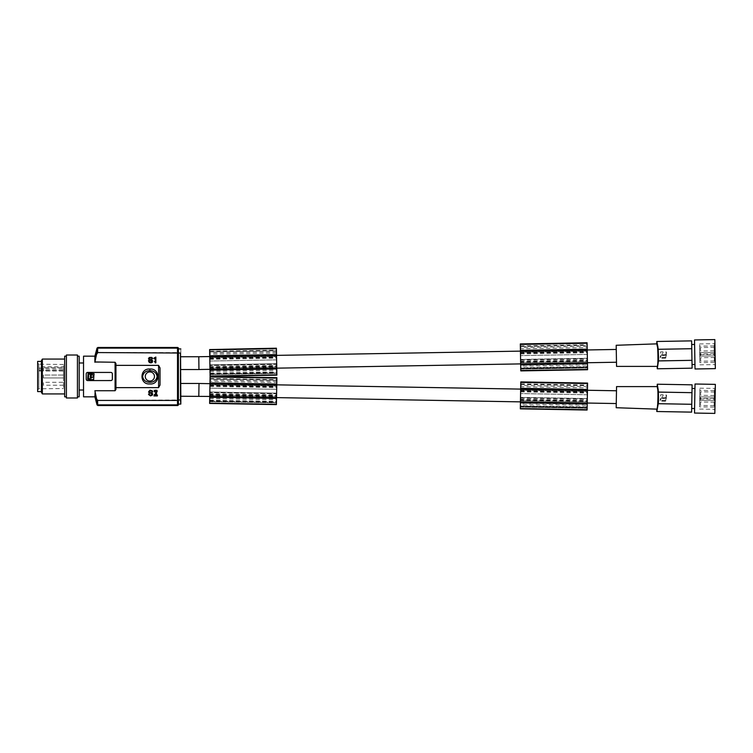 <?xml version="1.0" encoding="UTF-8"?>
<svg xmlns="http://www.w3.org/2000/svg" width="753" height="753" viewBox="0 0 753 753"><rect width="100%" height="100%" fill="white"/><g stroke="black" fill="none" stroke-linecap="round" stroke-linejoin="round"><path stroke-width="0.56" stroke-dasharray="3.77 2.82" d="M94.878 356.169L94.878 362.268L115.068 362.268L115.943 363.548L115.943 365.365L158.572 365.365L160.022 367.963L160.022 385.037L158.572 387.635L115.943 387.635L115.943 389.452L115.068 390.732L94.878 390.732L94.878 396.831M94.934 361.948L95.057 361.336M95.396 359.605L95.565 358.805M97.598 352.564L96.751 353.355L96.883 348.78L97.721 348.131L177.51 348.131L177.51 352.564L97.598 352.564M97.033 404.803L96.883 404.22L97.721 404.869L177.51 404.869L177.51 352.564L178.386 353.025L178.386 399.975L97.598 400.436L96.751 399.645M95.264 392.737L95.123 391.993M150.299 395.927L151.871 395.56L152.586 394.327L150.694 395.193L149.122 394.544L149.188 393.819L152.652 392.219L152.332 390.769L151.024 390.12L149.263 390.478L148.341 392.294L149.979 390.911L152.068 391.494L151.937 392.153L148.473 393.885L148.868 395.203L150.299 395.927L148.868 395.203L148.473 393.885L151.937 392.153L152.068 391.494L149.979 390.911L148.341 392.294L148.605 391.268L150.431 390.12L152.53 391.061L152.52 392.435L149.188 393.819L149.122 394.544L150.365 395.193L152.586 394.327L151.871 395.56L150.299 395.927M155.334 362.88L153.96 361.289L155.203 361.289L155.203 357.073L155.862 357.073L155.862 362.88L153.96 361.289L155.203 361.289L155.203 357.073L155.862 357.073L155.862 362.88L155.334 362.88M149.988 362.814L148.539 360.847L152.002 359.115L152.134 358.456L150.431 357.807L149.518 358.089L149.066 359.256L148.473 358.748L149.329 357.44L151.089 357.073L152.398 357.731L152.718 359.181L149.254 360.781L149.188 361.506L150.76 362.155L152.661 361.289L151.146 362.814L148.934 362.165L148.736 360.489L152.2 358.673L150.431 357.807L148.407 359.256L149.329 357.44L151.607 357.223L152.784 358.823L149.254 360.781L149.188 361.506L150.431 362.155L152.661 361.289L151.937 362.522L149.988 362.814M154.911 391.278L157.33 390.845L157.33 390.12L153.866 390.12L156.417 394.261L156.031 395.127L154.845 394.252L154.13 394.252L154.196 394.901L155.833 395.927L156.812 395.344L157.066 393.885L154.911 391.278L157.132 394.544L156.153 395.852L154.459 395.344L154.13 394.252L155.504 395.203L156.417 394.261L153.866 390.12L157.33 390.12L157.33 390.845L154.911 391.278M115.943 387.635L115.943 363.548M178.386 404.672L177.51 405.538A0.875 0.875 0 0 0 178.386 404.672L178.386 404.577M160.022 376.5L160.031 367.963L160.022 376.5M83.536 356.169L83.536 396.831M86.548 380.03L87.677 380.566L86.548 380.03M111.717 380.321L87.677 380.566L111.049 380.557M111.83 380.237L112.348 379.258M112.357 379.239L112.357 376.5L112.206 379.766M86.859 372.679L87.677 372.434A1.45 1.45 0 0 0 86.218 373.883L86.218 379.117A1.45 1.45 0 0 0 87.677 380.566L110.907 380.566A1.45 1.45 0 0 0 112.357 379.117L112.357 373.883A1.45 1.45 0 0 0 110.907 372.434L87.677 372.434L110.907 372.434L112.357 373.883L112.206 373.234M110.907 372.434L87.677 372.434L86.331 373.337M43.458 367.784L43.458 370.692L43.458 367.784L63.497 367.784L63.497 370.692L63.497 367.784M178.395 403.994L178.395 404.672M177.51 404.869L178.386 403.994L178.386 399.975L180.824 399.975L180.824 404.088M97.579 399.928L97.721 404.926M96.732 399.128L96.883 404.276M149.329 359.906L148.548 359.115L148.943 357.797L150.374 357.073L151.946 357.44L152.661 358.673L150.44 357.807L149.132 358.889L152.595 360.565L152.407 362.231L151.099 362.88L149.329 362.522L148.416 360.706L150.44 362.155L152.2 361.289L149.329 359.906M155.862 362.88L155.212 362.88L155.212 358.673L153.97 358.673L155.344 357.073L155.862 357.073L155.862 362.88M156.106 390.911L155.109 391.061L154.92 391.786L154.205 391.786L154.271 391.136L155.909 390.12L157.208 391.494L154.864 395.193L157.405 395.193L157.405 395.927L153.941 395.927L156.426 392.002L156.106 390.911M150.769 395.193L151.946 394.836L152.144 394.035L149.329 392.944L148.482 391.786L150.374 390.12L151.946 390.478L152.661 391.711L150.44 390.845L149.198 391.494L149.263 392.219L152.595 393.603L152.595 394.977L151.099 395.927L149.659 395.702L148.416 393.744L150.769 395.193M96.883 348.78L97.871 347.547L177.51 347.547L178.386 349.006L177.51 348.131M177.51 347.547L177.51 347.462A0.875 0.875 0 0 1 178.386 348.328L178.386 348.423M178.395 348.328L178.395 348.912L178.386 348.328M178.386 348.912L178.386 353.025L180.824 353.025L180.824 399.975M180.824 348.912L180.824 353.025M180.824 356.753L180.824 369.535M180.824 383.465L180.824 396.247M97.721 348.074L97.579 353.072M199.008 383.484L198.801 396.266M198.801 356.734L198.943 369.516M616.368 355.84L616.481 362.231L616.368 355.84M587.227 350.211L587.142 345.335L520.361 346.502L587.142 345.335L587.133 344.723L587.34 356.348L587.302 354.447L520.521 355.614L520.549 357.515L520.445 351.378L587.227 350.211L587.302 354.447L520.521 355.604L520.351 345.891L520.445 351.378M209.654 351.312L209.673 351.924L276.455 350.757L276.473 351.802L276.643 361.769L276.615 359.868L209.823 361.035L209.861 362.937L209.758 356.8L276.539 355.632L276.615 359.868L209.823 361.035L209.654 351.312L276.445 350.145L276.455 350.757L276.445 350.145M616.556 366.4L616.189 345.279M657.218 366.4L658.028 359.623M658.066 359.115L658.094 358.372M658.094 358.296L658.122 357.374M658 352.075L657.962 351.557M657.868 350.531L657.633 348.498M657.614 348.366L657.303 346.342M657.962 347.227L658.197 348.865M658.734 358.805L658.254 349.298L691.762 348.714L691.969 360.329L658.451 360.913M658.602 360.885L658.734 358.842M666.471 352.206L666.151 358.164L660.607 358.259L666.565 357.722L666.038 351.783L660.494 351.877L660.183 357.826L660.494 351.877L666.471 352.206M663.798 355.642L663.779 354.625L663.798 355.642M662.678 354.917L665.803 354.55C664.428 351.943 663.082 351.962 661.783 354.597L662.678 354.917M662.96 354.729L664.607 354.701L662.96 354.729M661.162 355.416L662.969 355.567L661.162 355.416M660.88 357.223L660.852 355.745L660.88 357.223M665.539 357.459L661.2 357.543L665.539 357.459M665.821 355.651L665.85 357.129L665.821 355.651M664.899 355.35L665.501 355.341L664.899 355.35M664.617 355.538L662.969 355.567L664.617 355.538M691.969 360.329L692.101 368.17M658.254 349.298L691.762 348.714L691.63 340.874M692.045 364.537L691.696 344.507L692.045 364.537M694.944 364.49L694.595 344.45L694.944 364.49M695.028 368.989L694.52 339.951M715.35 368.631L714.842 339.594M715.237 362.325L714.898 342.502L715.237 362.325M714.559 361.515L714.239 343.679L714.559 361.515M699.838 361.779L699.528 343.933L699.838 361.779M714.23 354.418L714.079 345.881L714.371 362.381L714.258 355.877L699.735 356.131L699.565 346.135L699.848 362.635L699.735 356.131L714.258 355.877L714.23 354.418L699.716 354.672M714.108 347.312L714.164 350.794L714.108 347.312L700.459 347.547L700.516 351.03L700.459 347.547M714.192 352.385L699.678 352.639L714.192 352.385L714.258 355.877L714.192 352.385L700.544 352.63L700.61 356.113L700.544 352.63M714.286 357.468L714.343 360.96L714.286 357.468L700.638 357.713L700.695 361.195L700.638 357.713M714.164 350.794L700.516 351.03M714.258 355.877L700.61 356.113M714.343 360.96L700.695 361.195M714.371 362.381L699.848 362.635M209.965 369.083L209.899 364.838L276.68 363.671L276.643 361.769L276.756 367.916L209.965 369.083L210.049 373.93L276.831 372.65L276.68 363.671L209.899 364.838L209.861 362.937L209.908 365.506L276.69 364.348M209.993 370.57L276.775 369.403L276.84 372.773L210.049 373.93L210.068 374.542L210.049 373.93L276.831 372.65M210.068 374.542L276.85 373.384L210.068 374.542M210.059 374.232L276.84 373.064M209.955 368.245L276.737 367.088M209.936 367.2L209.767 357.797L209.955 368.076L209.936 367.2L276.718 366.043L276.558 356.63L276.718 366.043M276.539 355.632L276.455 350.757L209.673 351.924L209.758 356.8M210.049 373.817L209.908 365.506M276.878 375.145L276.417 348.855L209.635 350.023L209.626 349.364M209.635 350.023L209.908 365.421L276.69 364.254M210.096 376.312L209.908 365.421M209.955 368.076L276.737 366.909L209.955 368.076M209.767 357.797L276.558 356.63L209.767 357.797M209.927 366.523L276.709 365.356M276.756 367.916L276.775 369.403M276.417 348.855L276.407 348.197M209.955 368.415L276.737 367.248M276.615 359.878L209.823 361.045M209.739 355.764L276.52 354.597M209.983 370.109L276.775 368.942M209.795 359.35L276.586 358.183M210.04 373.102L276.822 371.935M210.049 373.535L276.831 372.368M520.728 367.68L520.549 357.515L520.756 369.121L520.728 367.68L587.509 366.513L587.368 358.249L587.509 366.513M520.624 361.779L520.464 352.376L520.643 362.654L520.624 361.779L587.406 360.612L587.246 351.209L587.406 360.612M587.566 369.723L587.18 347.604L520.398 348.771L520.314 343.942M520.398 348.771L520.7 366.099L587.481 364.932M520.784 370.89L520.7 366.099M520.643 362.654L587.425 361.487L520.643 362.654M520.615 361.101L587.396 359.934M520.492 353.929L587.274 352.762M520.464 352.376L587.246 351.209L520.464 352.376M587.34 356.348L587.368 358.249L587.34 356.348M587.538 367.643L520.747 368.81M520.323 344.601L587.114 343.434L587.18 347.604M587.114 343.434L587.095 342.775M520.681 364.687L587.462 363.52M520.427 350.343L587.208 349.176M520.596 360L587.378 358.833M587.302 354.456L520.521 355.623M520.662 363.652L587.444 362.485M587.368 358.249L520.587 359.416L587.368 358.249M520.737 368.396L587.528 367.229M520.737 368.113L587.519 366.946M520.747 368.509L587.528 367.342L520.747 368.509M520.756 369.121L587.538 367.953L520.756 369.121M520.681 365.139L587.472 363.981M520.596 360.085L587.378 358.917M520.351 345.891L587.133 344.723M616.368 397.16L616.481 390.769L616.368 397.16M520.747 384.482L587.538 385.348L587.34 396.652L587.368 394.751L520.587 393.584L520.549 395.485L520.662 389.348L587.444 390.515L587.368 394.751L520.587 393.584L520.756 383.87L520.662 389.348M210.068 378.448L276.85 379.606L276.84 380.218L210.049 379.051L210.068 378.448L210.049 379.06L276.84 380.218L276.643 391.231L276.68 389.329L209.899 388.162L209.861 390.063L209.965 383.926L276.756 385.094L276.68 389.329L209.899 388.162L210.096 376.491M616.189 407.721L616.556 386.6M656.823 409.143L657.877 402.403M657.924 401.886L657.981 401.151M657.99 401.067L658.047 400.154M658.103 394.854L658.084 394.337M658.028 393.301L657.971 392.529M657.971 392.52L657.858 391.259M657.849 391.108L657.614 389.094M658.235 390.007L658.376 391.231M658.8 397.085L658.451 392.087L691.969 392.671L691.762 404.286L658.254 403.702M658.8 397.217L658.79 397.819M658.79 397.942L658.611 401.603M658.395 403.674L658.602 401.631M658.593 392.087L691.969 392.671L692.101 384.83M666.565 395.278L666.038 401.217L660.494 401.123L666.471 400.794L666.151 394.836L660.607 394.741L660.08 400.681L660.607 394.741L666.565 395.278M663.779 398.61L663.798 397.603L663.779 398.61M662.687 397.848L665.812 397.593C664.532 394.939 663.195 394.911 661.793 397.499L662.687 397.848M662.969 397.678L664.617 397.706L662.969 397.678M661.153 398.299L662.951 398.506L661.153 398.299M660.805 400.097L660.833 398.619L660.805 400.097M665.454 400.502L661.115 400.427L665.454 400.502M665.793 398.704L665.774 400.182L665.793 398.704M664.89 398.365L665.492 398.375L664.89 398.365M664.598 398.535L662.951 398.506L664.598 398.535M691.762 404.286L691.63 412.126M691.696 408.493L692.045 388.463L691.696 408.493M694.595 408.55L694.944 388.51L694.595 408.55M694.52 413.049L695.028 384.011M714.842 413.406L715.35 384.369M714.955 407.1L715.303 387.268L714.955 407.1M714.296 406.262L714.606 388.416L714.296 406.262M699.575 406.008L699.885 388.162L699.575 406.008M714.221 399.156L714.371 390.619L714.079 407.119L714.192 400.615L699.678 400.361L699.848 390.365L699.565 406.865L699.678 400.361L714.192 400.615L714.221 399.156L699.706 398.902M714.343 392.04L714.286 395.532L714.343 392.04L700.695 391.805L700.638 395.287L700.695 391.805M714.258 397.123L699.735 396.869L714.258 397.123L714.192 400.615L714.258 397.123L700.61 396.887L700.544 400.37L700.61 396.887M714.164 402.206L714.108 405.688L714.164 402.206L700.516 401.97L700.459 405.453L700.516 401.97M714.286 395.532L700.638 395.287M714.192 400.615L700.544 400.37M714.108 405.688L700.459 405.453M714.079 407.119L699.565 406.865M691.969 392.671L658.451 392.087M209.965 383.926L209.814 392.548L276.605 393.715L276.793 382.496L210.012 381.329M276.756 385.094L276.85 379.606M209.758 396.21L209.823 391.965L276.615 393.132L276.643 391.231L276.539 397.377L209.758 396.21L209.673 400.944L276.455 402.111L276.615 393.132L209.823 391.965L209.861 390.063L209.814 392.642L276.596 393.8M209.729 397.697L276.511 398.864L276.455 402.234L209.673 401.067L209.654 401.678L209.673 401.057L276.455 402.111M209.654 401.678L276.445 402.846L209.654 401.678M209.663 401.358L276.445 402.526M209.673 400.944L209.814 392.642M209.767 395.381L276.549 396.549M209.786 394.337L209.955 384.924L209.767 395.203L209.786 394.337L276.567 395.494L276.737 386.091L276.567 395.494M209.626 403.439L209.814 392.548M209.767 395.203L276.558 396.37L209.767 395.203M209.955 384.924L276.737 386.091L209.955 384.924M209.795 393.65L276.586 394.817M276.539 397.377L276.511 398.864M276.878 377.658L276.793 382.496M276.407 404.606L276.605 393.715M209.767 395.551L276.549 396.709M276.68 389.339L209.889 388.181M209.983 382.891L276.775 384.058M209.739 397.236L276.52 398.403M209.927 386.477L276.709 387.644M209.682 400.229L276.464 401.396M209.673 400.662L276.464 401.829M520.474 399.758L520.643 390.346L520.464 400.624L520.474 399.758L587.265 400.925L587.425 391.513L587.265 400.925M520.37 405.651L520.549 395.485L520.351 407.1L520.37 405.651L587.161 406.818L587.302 398.553L587.161 406.818M587.105 410.027L587.491 387.917L520.709 386.75L520.784 381.912M520.709 386.75L520.398 404.079L587.189 405.236M520.323 408.87L520.398 404.079M520.464 400.624L587.246 401.791L520.464 400.624M520.492 399.071L587.274 400.238M520.615 391.899L587.396 393.066M520.643 390.346L587.425 391.513L520.643 390.346M520.747 384.472L587.528 385.64L587.444 390.515M587.34 396.652L587.302 398.553L587.34 396.652M587.142 407.947L520.351 406.789M520.775 382.571L587.566 383.738L587.491 387.917M587.566 383.738L587.575 383.079M520.427 402.657L587.208 403.824M520.681 388.313L587.462 389.48M520.511 397.979L587.293 399.137M587.368 394.77L520.587 393.603M520.445 401.631L587.227 402.799M587.302 398.553L520.521 397.396L587.302 398.553M520.361 406.375L587.142 407.533M520.37 406.093L587.152 407.251M520.361 406.479L587.142 407.646L520.361 406.488M520.351 407.1L587.133 408.267L520.351 407.1M520.417 403.119L587.199 404.286M520.511 398.064L587.293 399.231M520.756 383.87L587.538 385.037M87.677 379.277L93.617 379.691L94.05 373.723L88.11 373.309L87.677 379.277M91.16 376.858L91.292 374.015C93.937 375.342 93.937 376.688 91.311 378.034L91.16 376.858M91.217 376.039C90.181 376.039 90.181 376.039 91.217 376.039M90.181 378.985L90.511 374.326L88.703 374.015L88.383 378.674L90.181 378.985M83.536 390.007L83.536 362.993L83.536 390.007M79.178 390.007L79.178 362.993L79.178 390.007M79.178 396.831L79.178 356.169M77.437 376.5L77.437 356.169L77.437 376.5M77.437 355.011L77.437 397.989M66.405 376.5L66.405 396.831L66.405 376.5M66.405 355.011L66.405 397.989M64.654 396.831L64.654 356.169M42.347 393.923L42.347 359.077M41.424 392.332L41.424 360.668M41.424 376.5L41.424 361.402L41.424 376.5M37.65 361.402L37.65 391.598M37.65 390.007L37.65 362.993L37.65 390.007L38.883 388.764L38.883 364.236L37.65 362.993M38.883 370.956L38.883 366.683L63.497 366.833L63.497 364.452L63.497 376.5L63.497 369.299L63.497 370.956L38.883 370.956L38.883 369.149L63.497 369.299M38.883 367.982L63.497 367.982L63.497 366.833M63.497 367.982L63.497 370.956M63.497 375.05L63.497 377.95L63.497 375.05L63.497 377.95L63.497 375.05L43.458 375.05L43.458 377.95L43.458 375.05L43.458 377.95L43.458 375.05L63.497 375.05M63.497 382.308L63.497 385.216L63.497 382.308L43.458 382.308L43.458 385.216L43.458 382.308M63.497 376.5L63.497 388.548L63.497 376.5M63.497 377.95L43.458 377.95L63.497 377.95M63.497 385.216L43.458 385.216M63.497 370.692L43.458 370.692M63.497 364.452L38.883 364.236L38.883 388.764L63.497 388.548M714.371 390.619L699.848 390.365M714.079 345.881L699.565 346.135M158.572 365.365L158.572 387.635M115.068 362.268L115.068 390.732M714.221 353.844L699.706 354.098M276.473 351.802L209.692 352.969M209.946 367.68L276.728 366.513M209.786 358.663L276.567 357.506M210.012 371.521L276.793 370.354M210.087 375.851L276.869 374.683M276.492 353.035L209.711 354.192M209.776 358.193L276.558 357.026M520.634 362.259L587.415 361.092M520.474 352.771L587.255 351.604M520.474 353.242L587.265 352.075M520.775 370.429L587.566 369.262M587.161 346.38L520.379 347.538M714.23 398.582L699.716 398.328M276.822 381.263L210.031 380.096M209.776 394.807L276.558 395.974M209.936 385.8L276.718 386.957M209.711 398.648L276.492 399.815M209.635 402.977L276.417 404.145M276.869 378.317L210.087 377.149M209.946 385.32L276.728 386.487M520.474 400.229L587.255 401.396M520.634 390.741L587.415 391.908M520.624 391.221L587.406 392.388M520.323 408.408L587.114 409.566M587.509 386.684L520.728 385.517M38.883 370.438L63.497 370.438M587.227 349.957L520.436 351.124M276.53 355.378L209.748 356.546M699.528 343.933L714.239 343.679L714.898 342.502M587.444 390.261L520.662 389.103M276.756 384.839L209.974 383.672M699.885 388.162L714.606 388.416L715.303 387.268M699.528 409.067L714.239 409.321L714.898 410.498M587.227 403.043L520.436 401.876M276.53 397.622L209.748 396.454M699.885 364.838L714.606 364.584L715.303 365.732M587.444 362.739L520.662 363.897M276.756 368.161L209.974 369.328"/><path stroke-width="1.13" d="M115.077 362.268L115.943 363.548L115.943 389.452L115.077 390.732L115.077 362.268L94.934 361.948M95.057 361.336L95.396 359.605M95.565 358.805L96.111 356.216M96.168 355.953L96.375 355.021M96.45 354.663L97.598 352.564L178.395 353.025L178.395 348.328A0.875 0.875 0 0 0 177.52 347.462L97.881 347.462L97.033 348.102L94.878 356.169L94.878 362.268L96.751 353.355M178.395 404.577L177.52 405.538A0.875 0.875 0 0 0 178.395 404.672L178.395 403.994L177.52 404.869L177.52 400.436L97.598 400.436L96.751 399.645L95.979 396.172M95.96 396.087L95.725 394.967M95.706 394.901L95.264 392.737M95.123 391.993L94.878 396.831L83.536 396.831L83.536 356.169L94.878 356.169M110.907 380.566L87.677 380.566A1.45 1.45 0 0 1 86.218 379.117L86.218 373.883A1.45 1.45 0 0 1 87.677 372.434L110.907 372.434A1.45 1.45 0 0 1 112.357 373.883L112.357 379.117A1.45 1.45 0 0 1 110.907 380.566M115.077 390.732L94.878 390.732L96.751 399.645M86.331 373.337L86.218 373.883M88.11 373.309L94.05 373.723L93.617 379.691L87.677 379.277L88.11 373.309M115.943 363.548L115.943 365.365L158.582 365.365L160.031 367.963L160.031 385.037L158.582 387.635L115.943 387.635M97.721 404.926L97.579 399.928M97.033 404.803L97.871 405.453L177.52 405.453L97.871 405.453L96.883 404.22L97.721 404.869L177.52 404.869M96.883 404.276L96.732 399.128M149.047 359.699L152.2 361.289L150.44 362.155L148.416 360.706L149.329 362.522L151.099 362.88L152.407 362.231L152.595 360.565L149.132 358.889L150.44 357.807L152.661 358.673L151.946 357.44L149.329 357.44L148.482 358.588L149.047 359.699M155.212 362.88L155.862 362.88L155.862 357.073L153.97 358.089L153.97 358.673L155.212 358.673L155.212 362.88M156.106 390.911L155.109 391.061L154.92 391.786L154.205 391.786L154.271 391.136L155.909 390.12L157.208 391.494L154.864 395.193L157.405 395.193L157.405 395.927L153.941 395.927L156.426 392.002L156.106 390.911M151.287 395.127L149.527 394.911L149.066 393.744L148.482 394.252L150.506 395.927L152.595 394.977L152.595 393.603L149.132 391.927L150.44 390.845L152.661 391.711L152.332 390.835L149.998 390.186L148.548 392.153L152.012 393.885L151.287 395.127M178.395 403.994L178.395 399.975L177.52 400.436L177.52 348.131L97.721 348.131L96.883 348.78L97.871 347.547L177.52 347.547L178.395 348.423M97.579 353.072L97.721 348.074M96.732 353.872L96.883 348.724M177.52 348.131L178.395 349.006M210.087 376.971L276.878 378.138L276.878 377.658L210.096 376.491L209.748 396.445L180.824 396.247L180.824 404.088L180.466 399.975L178.395 399.975L178.395 353.025L180.466 353.025L180.466 399.975M180.466 353.025L180.824 396.247M149.866 369.064C139.361 368.085 139.361 384.915 149.866 383.936C160.38 384.915 160.37 368.085 149.866 369.064L149.866 370.683C145.753 370.777 143.334 372.716 142.599 376.5C143.334 380.284 145.753 382.223 149.866 382.317C153.979 382.223 156.398 380.284 157.132 376.5C156.398 372.716 153.979 370.777 149.866 370.683M148.209 380.773A4.584 4.584 0 0 0 154.45 376.5A4.584 4.584 0 0 0 149.866 371.916A4.584 4.584 0 0 0 148.209 380.773M198.801 396.266L199.008 383.465L180.824 383.465M209.974 369.328L198.943 369.516L198.801 356.734L180.824 356.753M657.303 346.342L656.823 343.857L616.189 345.279L616.556 366.4L657.218 366.4C658.433 367.088 658.018 343.123 656.823 343.857L656.785 341.486L657.962 347.227M658.122 357.374L658.141 355.821M658.141 355.538L658 352.075M658.197 348.865L658.602 360.885M658.451 360.913L691.969 360.329L692.101 368.17L657.265 368.782L658.451 360.913L657.265 368.782L657.218 366.4M658.254 349.298L656.785 341.486L691.63 340.874L691.762 348.714L658.395 349.298L691.762 348.714L691.969 360.329M691.696 344.507L694.595 344.45M692.045 364.537L694.944 364.49M694.52 339.951L695.028 368.989L715.35 368.631L714.842 339.594L694.52 339.951M209.626 349.571L210.096 376.312L276.878 375.145L276.407 348.197L209.626 349.571M210.087 376.02L276.869 374.853M209.739 355.764L276.52 354.597M209.748 356.357L276.53 355.19M209.983 370.109L276.775 368.942M209.974 369.318L520.662 363.897L520.784 370.89L587.566 369.723L587.095 342.775L520.314 343.942L520.662 363.887L587.444 362.73M209.758 356.847L276.539 355.68M209.974 369.516L276.756 368.349M520.775 370.551L587.566 369.431M520.436 350.936L587.218 349.769M520.427 350.343L587.208 349.176M520.671 364.094L587.453 362.927M520.681 364.687L587.462 363.52M520.445 351.425L587.227 350.258M657.614 389.094L657.218 386.6L616.556 386.6L616.189 407.721L656.823 409.143C658.018 409.877 658.433 385.913 657.218 386.6L657.265 384.218L658.235 390.007M658.047 400.154L658.113 398.601M658.122 398.309L658.103 394.854M658.376 391.231L658.395 403.674M658.254 403.702L691.762 404.286L691.63 412.126L656.785 411.514L658.254 403.702L656.917 410.978M658.451 392.087L657.265 384.218L692.101 384.83L691.762 404.286M658.593 392.087L691.969 392.671M692.045 388.463L694.944 388.51M691.696 408.493L694.595 408.55M695.028 384.011L694.52 413.049L714.842 413.406L715.35 384.369L695.028 384.011M520.784 382.402L587.566 383.559L587.575 383.079L520.784 381.912L520.436 401.867L209.748 396.445L209.626 403.439L276.407 404.606L276.878 378.138M209.983 382.891L276.775 384.058M209.974 383.484L276.756 384.651M209.739 397.236L276.52 398.403M209.965 383.974L276.756 385.141M209.748 396.643L276.53 397.81M209.635 403.147L276.417 404.314M616.265 403.552L520.436 401.867L520.323 408.87L587.105 410.027L587.566 383.559M520.671 388.906L587.453 390.073M520.681 388.313L587.462 389.48M520.436 402.064L587.218 403.231M520.427 402.657L587.208 403.824M520.662 389.395L587.444 390.562M520.323 408.568L587.105 409.736M91.311 378.034C93.937 376.688 93.937 375.342 91.292 374.015L91.311 378.034M91.217 376.039C90.181 376.039 90.181 376.039 91.217 376.039M88.703 374.015L88.383 378.674L90.181 378.985L90.511 374.326L88.703 374.015M83.536 362.993L79.178 362.993M83.536 390.007L79.178 390.007M77.437 356.169L79.178 356.169L79.178 396.831L77.437 396.831M77.437 397.989L77.437 355.011L66.405 355.011L66.405 397.989L77.437 397.989M66.405 356.169L64.654 356.169L64.654 396.831L66.405 396.831M42.347 393.923L41.424 392.332L41.424 360.668L42.347 359.077L42.347 393.923L64.654 393.923M41.424 391.598L37.65 391.598L37.65 361.402L41.424 361.402M209.635 349.844L276.417 348.677M520.323 344.422L587.105 343.255M158.582 365.365L158.582 387.635M180.824 404.088L178.395 404.088M180.824 348.912L178.395 348.912M94.878 396.831L97.033 404.898L97.881 405.538L177.51 405.538M616.265 349.448L587.227 349.957M520.436 351.124L276.53 355.378M209.748 356.546L198.801 356.734M616.481 390.769L587.444 390.261M520.662 389.103L276.756 384.839M209.974 383.672L199.008 383.484M656.785 411.514L656.823 409.143M198.943 369.535L180.824 369.535M64.654 359.077L42.347 359.077M616.481 362.231L587.444 362.739"/></g></svg>
